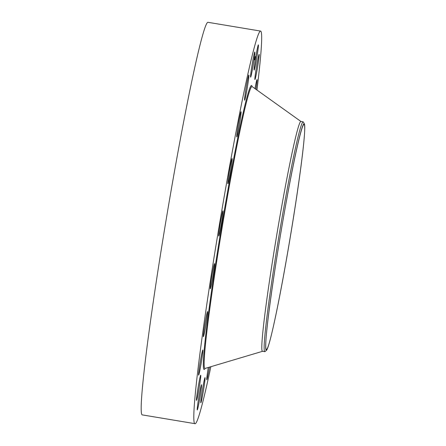 <?xml version="1.0" encoding="UTF-8"?>
<svg xmlns="http://www.w3.org/2000/svg" width="446" height="446" viewBox="0 0 446 446"><rect width="100%" height="100%" fill="white"/><g stroke="black" fill="none" stroke-linecap="round" stroke-linejoin="round"><path stroke-width="0.67" d="M254.164 68.355A12.767 0.557 -80.5 0 1 256.266 54.144A12.767 0.557 -80.5 0 1 258.362 44.851A12.767 0.557 -80.5 0 1 258.362 46.535A12.767 0.557 -80.5 0 1 256.26 60.745A12.767 0.557 -80.5 0 1 254.164 70.039A12.767 0.557 -80.5 0 1 254.164 68.355M210.852 366.712A199.022 8.68 -80.5 0 1 195.114 423.7L142.491 414.931A199.022 8.68 -80.5 0 1 183.886 120.559A199.022 8.68 -80.5 0 1 207.92 22.3L260.536 31.069A199.022 8.68 -80.5 0 1 256.952 90.086M195.114 423.7A199.022 8.68 -80.5 0 1 236.508 129.329A199.022 8.68 -80.5 0 1 260.536 31.069M266.663 350.088L265.136 351.52A116.501 5.084 -80.5 0 1 264.824 351.654L262.56 351.281A116.501 5.084 -80.5 0 1 286.795 178.969A116.501 5.084 -80.5 0 1 300.86 121.446L303.118 121.825A116.501 5.084 -80.5 0 1 303.375 122.059L304.356 123.904A114.839 5.012 -80.5 0 1 298.391 184.939A114.839 5.012 -80.5 0 1 266.663 350.088A114.839 5.012 -80.5 0 1 272.066 288.963A114.839 5.012 -80.5 0 1 291.288 174.966A114.839 5.012 -80.5 0 1 304.356 123.904M264.824 351.654A116.501 5.084 -80.5 0 1 270.622 289.504A116.501 5.084 -80.5 0 1 289.053 179.342A116.501 5.084 -80.5 0 1 303.118 121.825M280.25 293.15A114.076 4.978 -80.5 0 1 266.479 349.474A114.076 4.978 -80.5 0 1 290.207 180.747A114.076 4.978 -80.5 0 1 303.977 124.428A114.076 4.978 -80.5 0 1 280.25 293.15M200.449 379.368A12.767 0.557 -80.5 0 1 198.28 392.959A12.767 0.557 -80.5 0 1 196.524 400.391A12.767 0.557 -80.5 0 1 196.803 396.232A12.767 0.557 -80.5 0 1 198.966 382.64A12.767 0.557 -80.5 0 1 200.722 375.209A12.767 0.557 -80.5 0 1 200.449 379.368M254.973 88.67A12.767 0.557 -80.5 0 1 257.024 79.6A12.767 0.557 -80.5 0 1 256.294 87.065A12.767 0.557 -80.5 0 1 255.948 89.367M202.088 357.447A12.767 0.557 -80.5 0 1 198.626 375.164A12.767 0.557 -80.5 0 1 199.351 367.705A12.767 0.557 -80.5 0 1 202.819 349.982A12.767 0.557 -80.5 0 1 202.088 357.447M206.253 322.787A12.767 0.557 -80.5 0 1 203.37 336.708A12.767 0.557 -80.5 0 1 204.692 325.435A12.767 0.557 -80.5 0 1 207.568 311.52A12.767 0.557 -80.5 0 1 206.253 322.787M212.53 278.795A12.767 0.557 -80.5 0 1 210.311 288.779A12.767 0.557 -80.5 0 1 212.29 273.576A12.767 0.557 -80.5 0 1 214.509 263.592A12.767 0.557 -80.5 0 1 212.53 278.795M220.302 229.768A12.767 0.557 -80.5 0 1 218.757 236.073A12.767 0.557 -80.5 0 1 221.411 217.191A12.767 0.557 -80.5 0 1 222.955 210.886A12.767 0.557 -80.5 0 1 220.302 229.768M228.809 180.507A12.767 0.557 -80.5 0 1 227.889 183.746A12.767 0.557 -80.5 0 1 228.714 175.629A12.767 0.557 -80.5 0 1 231.162 161.803A12.767 0.557 -80.5 0 1 232.082 158.564A12.767 0.557 -80.5 0 1 231.257 166.681A12.767 0.557 -80.5 0 1 228.809 180.507M237.222 135.84A12.767 0.557 -80.5 0 1 236.804 136.928A12.767 0.557 -80.5 0 1 237.924 126.915A12.767 0.557 -80.5 0 1 240.584 112.832A12.767 0.557 -80.5 0 1 241.002 111.745A12.767 0.557 -80.5 0 1 239.887 121.758A12.767 0.557 -80.5 0 1 237.222 135.84M209.486 367.119A12.767 0.557 -80.5 0 1 206.888 379.685A12.767 0.557 -80.5 0 1 206.816 379.758A12.767 0.557 -80.5 0 1 208.299 367.471M244.715 100.127A12.767 0.557 -80.5 0 1 244.637 100.199A12.767 0.557 -80.5 0 1 246.069 88.219A12.767 0.557 -80.5 0 1 248.762 75.079A12.767 0.557 -80.5 0 1 248.835 75.012A12.767 0.557 -80.5 0 1 247.402 86.987A12.767 0.557 -80.5 0 1 244.715 100.127M205.099 377.896A12.767 0.557 -80.5 0 1 203.27 391.571A12.767 0.557 -80.5 0 1 200.834 402.805A12.767 0.557 -80.5 0 1 200.767 402.532A12.767 0.557 -80.5 0 1 202.595 388.856A12.767 0.557 -80.5 0 1 205.032 377.623A12.767 0.557 -80.5 0 1 205.099 377.896M250.552 76.874A12.767 0.557 -80.5 0 1 252.38 63.198A12.767 0.557 -80.5 0 1 254.817 51.959A12.767 0.557 -80.5 0 1 254.883 52.232A12.767 0.557 -80.5 0 1 253.055 65.913A12.767 0.557 -80.5 0 1 250.619 77.147A12.767 0.557 -80.5 0 1 250.552 76.874M201.48 386.414A12.767 0.557 -80.5 0 1 199.384 400.625A12.767 0.557 -80.5 0 1 197.288 409.919A12.767 0.557 -80.5 0 1 197.288 408.235A12.767 0.557 -80.5 0 1 199.39 394.024A12.767 0.557 -80.5 0 1 201.486 384.731A12.767 0.557 -80.5 0 1 201.48 386.414M255.201 75.402A12.767 0.557 -80.5 0 1 257.37 61.81A12.767 0.557 -80.5 0 1 259.12 54.373A12.767 0.557 -80.5 0 1 258.847 58.538A12.767 0.557 -80.5 0 1 256.684 72.129A12.767 0.557 -80.5 0 1 254.928 79.561A12.767 0.557 -80.5 0 1 255.201 75.402M254.666 59.24L255.218 56.553L254.672 59.229M254.711 59.613L254.978 58.192L254.711 59.613M254.761 59.385L254.989 58.119L254.761 59.385M254.633 59.786L254.917 58.337L254.633 59.786M254.789 58.883L254.716 59.335L254.789 58.883M262.616 351.292L205.121 368.418A142.882 6.233 -80.5 0 1 211.153 298.853A142.882 6.233 -80.5 0 1 234.702 157.098A142.882 6.233 -80.5 0 1 252.079 86.608A143.924 6.277 -80.5 0 0 234.105 156.474A143.924 6.277 -80.5 0 0 209.542 305.337A143.924 6.277 -80.5 0 0 205.099 368.424M251.918 86.44L300.916 121.457"/></g></svg>
